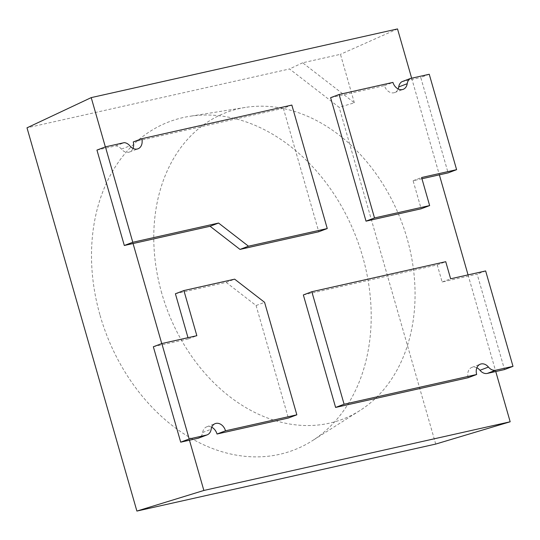 <?xml version="1.0" encoding="UTF-8"?>
<svg xmlns="http://www.w3.org/2000/svg" width="540" height="540" viewBox="0 0 540 540"><rect width="100%" height="100%" fill="white"/><g stroke="black" fill="none" stroke-linecap="round" stroke-linejoin="round"><path stroke-width="0.41" stroke-dasharray="2.7 2.03" d="M354.348 102.789L340.45 54.317L302.65 62.788L354.348 102.789L339.154 107.339L289.548 68.958L27 127.825M302.65 62.788L289.548 68.958M397.521 28.931L340.45 54.317M411.649 78.206L439.364 174.845M468.045 274.887L495.761 371.52M435.713 444.069L339.154 107.339M100.082 315.38A175.574 133.974 69.3 0 0 312.235 440.782A175.574 133.974 69.3 0 0 356.65 238.511A175.574 133.974 69.3 0 0 189.419 116.363A175.574 133.974 69.3 0 0 100.082 315.38M161.784 293.355A164.018 125.159 -110.7 0 1 245.248 107.44A164.018 125.159 -110.7 0 1 401.47 221.542A164.018 125.159 -110.7 0 1 359.978 410.501A164.018 125.159 -110.7 0 1 161.784 293.355M189.452 440.208L161.744 343.582M133.056 243.526L105.347 146.907M96.95 150.086L115.79 145.861L124.281 142.648M133.265 141.939L283.358 108.284L291.85 105.071M283.358 108.284L318.762 231.755M133.002 148.412A9.362 7.148 69.3 0 1 129.506 152.017A9.362 7.148 69.3 0 1 121.419 149.108A9.362 7.148 69.3 0 0 115.79 145.861M429.246 74.264L420.755 77.477L448.112 172.881M401.915 81.702L420.755 77.477M330.615 97.693L384.44 85.624A9.362 7.148 69.3 0 0 394.679 92.556A9.362 7.148 69.3 0 0 398.169 88.958M421.949 178.754L413.107 180.731L421.153 208.791M384.44 85.624L392.931 82.404M413.107 180.731L421.598 177.518M211.7 427.221A9.362 7.148 69.3 0 0 206.705 426.836A9.362 7.148 69.3 0 0 202.669 432.466A9.362 7.148 -110.7 0 1 198.632 438.089M153.347 346.761L188.352 338.911L187.994 337.682M175.406 293.76L226.166 282.38L256.088 305.539L288.347 418.027M226.166 282.38L234.65 279.166M188.352 338.911L196.844 335.698M256.088 305.539L264.58 302.319M476.874 367.767A9.362 7.148 69.3 0 0 471.879 367.376A9.362 7.148 69.3 0 0 468.194 377.703M303.345 294.941L437.245 264.917L442.145 282.002L477.151 274.151L504.509 369.562M485.642 270.938L477.151 274.151M442.145 282.002L450.637 278.788M437.245 264.917L445.736 261.697M121.419 149.108L129.911 145.894M202.669 432.466L211.16 429.246M245.248 107.44L189.419 116.363M359.978 410.501L312.235 440.782M129.506 152.017L137.997 148.804M394.679 92.556L403.171 89.343M206.705 426.836L215.197 423.623M471.879 367.376L480.364 364.163"/><path stroke-width="0.81" d="M105.347 146.907L91.219 97.612L397.521 28.931L411.649 78.206M439.364 174.845L468.045 274.887M495.761 371.52L510.172 421.781L435.713 444.069L136.89 511.07L203.863 490.462L189.452 440.208M91.219 97.612L27 127.825L136.89 511.07M510.172 421.781L203.863 490.462M161.744 343.582L133.056 243.526M105.435 146.873L96.95 150.086L124.308 245.491L132.793 242.278L105.435 146.873L124.281 142.648A9.362 7.148 -110.7 0 1 129.911 145.894A9.362 7.148 69.3 0 0 137.997 148.804A9.362 7.148 69.3 0 0 141.757 138.726L133.265 141.939A9.362 7.148 69.3 0 1 133.002 148.412M132.793 242.278L218.558 223.047L248.488 246.2L327.254 228.542L291.85 105.071L141.757 138.726M327.254 228.542L318.762 231.755L239.996 249.413L210.074 226.26L124.308 245.491M210.074 226.26L218.558 223.047M239.996 249.413L248.488 246.2M410.407 78.489L401.915 81.702A9.362 7.148 -110.7 0 0 398.716 86.927L407.207 83.713A9.362 7.148 -110.7 0 1 410.407 78.489L429.246 74.264L456.604 169.668L448.112 172.881L421.949 178.754M398.169 88.958A9.362 7.148 69.3 0 0 398.716 86.927M429.644 205.578L421.153 208.791L366.019 221.157L330.615 97.693L339.107 94.473L374.51 217.944L429.644 205.578L421.598 177.518L456.604 169.668M366.019 221.157L374.51 217.944M407.207 83.713A9.362 7.148 69.3 0 1 403.171 89.343A9.362 7.148 69.3 0 1 392.931 82.404L339.107 94.473M225.511 430.812L296.838 414.815L288.347 418.027L217.019 434.025L225.511 430.812A9.362 7.148 69.3 0 0 215.197 423.623A9.362 7.148 69.3 0 0 211.16 429.246A9.362 7.148 -110.7 0 1 207.124 434.876A9.362 7.148 -110.7 0 1 206.381 435.098L189.189 438.952L180.704 442.166L153.347 346.761L161.831 343.548L189.189 438.952M217.019 434.025A9.362 7.148 69.3 0 0 211.7 427.221M207.124 434.876L198.632 438.089A9.362 7.148 -110.7 0 1 197.89 438.311L180.704 442.166M187.994 337.682L175.406 293.76L183.897 290.547L196.844 335.698L161.831 343.548M296.838 414.815L264.58 302.319L234.65 279.166L183.897 290.547M513 366.343L485.642 270.938L450.637 278.788L445.736 261.697L311.837 291.722L303.345 294.941L335.603 407.437L468.194 377.703L476.678 374.49A9.362 7.148 69.3 0 1 480.364 364.163A9.362 7.148 69.3 0 1 488.457 367.072A9.362 7.148 -110.7 0 0 495.808 370.204L513 366.343L504.509 369.562L487.316 373.417A9.362 7.148 -110.7 0 1 479.966 370.285A9.362 7.148 69.3 0 0 476.874 367.767M335.603 407.437L344.095 404.217L476.678 374.49M311.837 291.722L344.095 404.217M197.89 438.311L206.381 435.098M479.966 370.285L488.457 367.072M487.316 373.417L495.808 370.204"/></g></svg>

